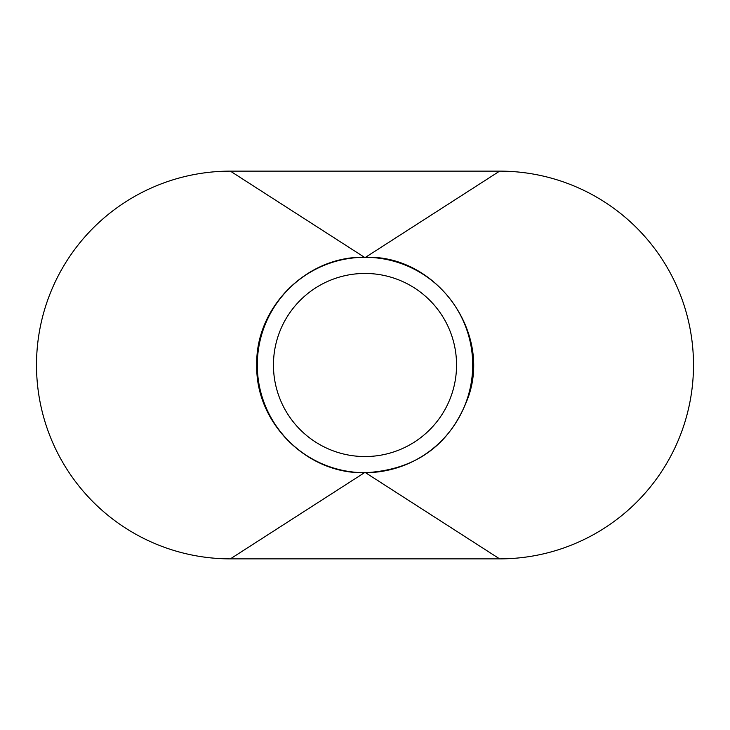 <?xml version="1.0" encoding="UTF-8"?>
<svg xmlns="http://www.w3.org/2000/svg" width="730" height="730" viewBox="0 0 730 730"><rect width="100%" height="100%" fill="white"/><g stroke="black" fill="none" stroke-linecap="round" stroke-linejoin="round"><path stroke-width="1.09" d="M472.702 365A107.702 107.702 0 0 0 365 257.298A107.702 107.702 0 0 0 257.298 365A107.702 107.702 0 0 0 365 472.702A107.702 107.702 0 0 0 472.702 365M273.449 365A91.551 91.551 0 0 0 365 456.551A91.551 91.551 0 0 0 456.551 365A91.551 91.551 0 0 0 365 273.449A91.551 91.551 0 0 0 273.449 365M499.63 558.87A193.87 193.87 0 0 0 693.5 365A193.87 193.87 0 0 0 499.63 171.13L230.37 171.13A193.87 193.87 0 0 0 36.5 365A193.87 193.87 0 0 0 230.37 558.87L499.63 558.87L365.538 472.702L364.462 472.702L230.37 558.87M230.37 171.13L364.462 257.298C306.91 255.81 255.272 307.467 256.759 365C255.272 422.533 306.91 474.19 364.462 472.702M364.462 257.298L365.538 257.298L499.63 171.13M365.538 472.702C416.793 469.782 451.176 444.187 468.706 395.934C491.135 330.133 434.952 254.715 365.538 257.298"/></g></svg>
